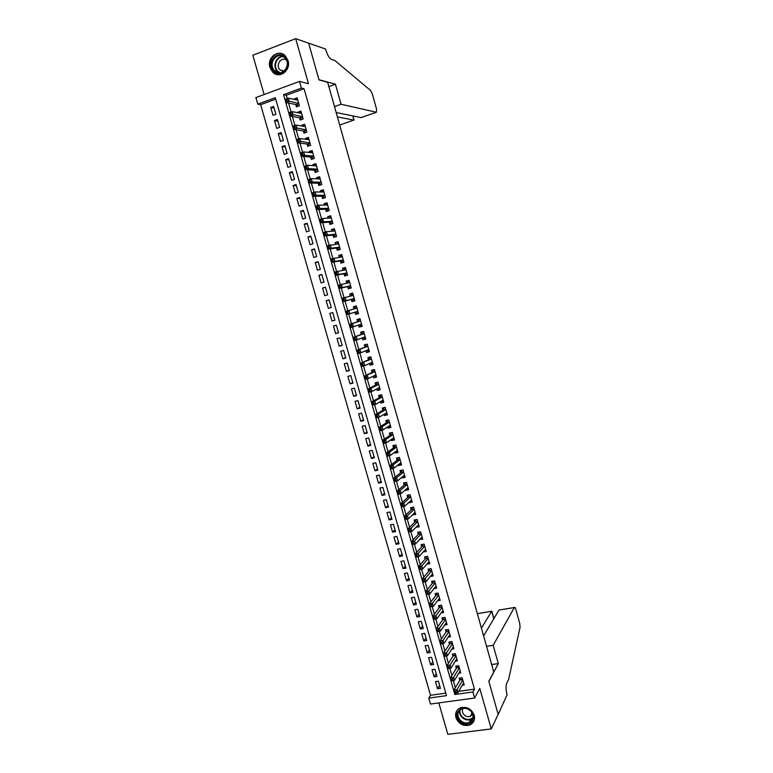 <?xml version="1.0" encoding="UTF-8"?>
<svg xmlns="http://www.w3.org/2000/svg" width="773" height="773" viewBox="0 0 773 773"><rect width="100%" height="100%" fill="white"/><g stroke="black" fill="none" stroke-linecap="round" stroke-linejoin="round"><path stroke-width="1.16" d="M269.941 67.425L272.811 72.247C279.459 79.271 291.247 70.304 288.02 60.555L285.343 55.898C278.676 48.535 266.646 57.637 269.941 67.425M455.925 717.624C458.718 724.059 463.327 726.523 469.742 725.035C473.723 723.103 475.221 719.837 474.226 715.238C471.569 708.986 467.095 706.464 460.795 707.662C456.524 709.508 454.901 712.822 455.925 717.624M257.786 104.152L255.892 97.582L299.518 81.407L301.422 88.093L283.556 94.664L454.843 694.483L472.902 691.97L474.622 698.019L430.474 704.048L428.754 698.096L446.494 695.642L275.304 97.707L257.786 104.152L260.656 104.693L430.532 695.285L428.754 698.096M438.813 702.908L447.838 734.35L491.261 728.91L498.17 714.387L488.826 681.303L493.773 671.94L327.636 82.257L319.007 79.909L308.64 43.172L295.701 38.65L252.848 55.241L264.134 94.528M295.788 104.548L296.446 106.858L299.402 105.785L297.151 97.852L294.194 98.934L294.329 99.427M299.547 117.728L300.204 120.037L303.161 118.974L300.91 111.07L297.953 112.133L298.117 112.732M303.287 130.888L303.944 133.188L306.91 132.144L304.659 124.25L301.702 125.294L301.905 126.018M307.026 144.01L307.683 146.31L310.649 145.285L308.408 137.401L305.441 138.435L305.673 139.266M310.756 157.112L311.413 159.402L314.379 158.388L312.137 150.532L309.171 151.547L309.442 152.494M314.485 170.186L315.133 172.466L318.099 171.471L315.867 163.625L312.901 164.63L313.2 165.683M318.196 183.23L318.843 185.51L321.81 184.525L319.587 176.698L316.621 177.684L316.949 178.853M321.906 196.245L322.554 198.516L325.52 197.55L323.298 189.743L320.331 190.718L320.698 191.994M325.607 209.232L326.254 211.502L329.221 210.556L326.998 202.758L324.032 203.714L324.428 205.106M329.298 222.189L329.936 224.46L332.912 223.523L330.689 215.744L327.723 216.691L328.158 218.189M332.979 235.127L333.627 237.388L336.593 236.47L334.38 228.702L331.414 229.629L331.868 231.243M336.651 248.036L337.299 250.288L340.265 249.379L338.062 241.64L335.096 242.548L335.579 244.268M340.323 260.916L340.961 263.168L343.937 262.269L341.734 254.539L338.767 255.438L339.289 257.264M343.985 273.768L344.623 276.009L347.589 275.14L345.396 267.419L342.429 268.308L342.98 270.241M347.637 286.59L348.275 288.831L351.242 287.971L349.058 280.27L346.082 281.14L346.662 283.189M351.28 299.393L351.918 301.625L354.894 300.784L352.701 293.102L349.734 293.953L350.343 296.107M354.933 312.215L355.551 314.398L358.527 313.567L356.343 305.895L353.377 306.736L354.015 308.968M358.595 325.066L359.184 327.134L362.16 326.322L359.976 318.669L357.01 319.491L357.638 321.723M362.247 337.898L362.808 339.849L365.784 339.047L363.61 331.414L360.633 332.226L361.262 334.448M365.89 350.7L366.421 352.536L369.397 351.754L367.223 344.13L364.247 344.932L364.885 347.145M369.533 363.474L370.025 365.204L373.001 364.421L370.837 356.826L367.861 357.609L368.489 359.822M373.166 376.229L373.62 377.833L376.596 377.069L374.441 369.484L371.465 370.257L372.093 372.47M376.789 388.945L377.214 390.442L380.19 389.698L378.036 382.123L375.06 382.886L375.688 385.089M380.403 401.641L380.799 403.023L383.775 402.298L381.63 394.742L378.644 395.476L379.272 397.68M384.007 414.309L384.374 415.584L387.35 414.869L385.205 407.323L382.229 408.047L382.857 410.25M387.611 426.957L387.94 428.116L390.925 427.411L388.78 419.884L385.804 420.599L386.423 422.792M391.206 439.566L391.505 440.62L394.481 439.924L392.346 432.416L389.37 433.122L389.988 435.305M394.79 452.157L395.061 453.094L398.037 452.418L395.902 444.929L392.926 445.615L393.544 447.799M398.366 464.718L398.607 465.549L401.583 464.882L399.457 457.413L396.481 458.08L397.1 460.264M401.941 477.26L402.144 477.975L405.129 477.328L403.004 469.868L400.018 470.525L400.636 472.699M405.506 489.773L405.67 490.382L408.656 489.744L406.54 482.294L403.554 482.941L404.173 485.115M409.062 502.257L409.197 502.759L412.183 502.131L410.067 494.701L407.081 495.329L407.7 497.503M412.608 514.712L415.7 514.499L413.594 507.078L410.608 507.697L411.226 509.861M416.145 527.147L419.208 526.838L417.111 519.437L414.125 520.036L414.734 522.2M419.681 539.554L422.715 539.148L420.618 531.766L417.633 532.355L418.241 534.51M423.208 551.941L426.213 551.439L424.116 544.066L421.13 544.646L421.739 546.791M426.773 564.242L429.701 563.701L427.604 556.347L424.619 556.908L425.237 559.053M430.387 576.445L433.18 575.943L431.092 568.599L428.107 569.15L428.715 571.286M433.991 588.62L436.658 588.156L434.571 580.832L431.585 581.364L432.194 583.499M437.566 600.785L440.127 600.341L438.049 593.026L435.064 593.558L435.663 595.683M441.132 612.912L443.586 612.506L441.509 605.211L438.523 605.713L439.132 607.849M444.688 625.028L447.045 624.642L444.968 617.366L441.982 617.859L442.581 619.975M448.214 637.116L450.485 636.759L448.417 629.493L445.432 629.976L446.031 632.092M451.741 649.185L453.925 648.847L451.867 641.59L448.871 642.063L449.48 644.18M455.249 661.224L457.365 660.905L455.307 653.668L452.311 654.132L452.91 656.238M458.747 673.244L460.785 672.945L458.737 665.727L455.741 666.171L456.341 668.278M439.595 685.38L437.499 688.743L435.45 681.612L438.397 681.187L440.446 688.328L437.499 688.743M436.214 673.563L434.088 676.848L432.03 669.689L434.977 669.254L437.025 676.414L434.088 676.848M432.812 661.717L430.667 664.925L428.609 657.755L431.547 657.301L433.605 664.48L430.667 664.925M429.411 649.842L427.237 652.972L425.179 645.793L428.116 645.329L430.175 652.518L427.237 652.972M426 637.947L423.797 641.001L421.739 633.802L424.677 633.329L426.744 640.527L423.797 641.001M422.589 626.033L420.357 629L418.29 621.792L421.227 621.299L423.304 628.517L420.357 629M419.159 614.091L416.908 616.98L414.84 609.752L417.778 609.25L419.855 616.487L416.908 616.98M415.729 602.119L413.458 604.93L411.381 597.693L414.318 597.181L416.396 604.428L413.458 604.93M412.299 590.137L409.99 592.862L407.912 585.605L410.85 585.084L412.927 592.34L409.99 592.862M408.849 578.117L406.521 580.774L404.434 573.498L407.371 572.957L409.458 580.233L406.521 580.774M405.4 566.078L403.042 568.648L400.955 561.362L403.893 560.812L405.98 568.107L403.042 568.648M401.941 554.019L399.564 556.502L397.467 549.207L400.404 548.646L402.501 555.951L399.564 556.502M398.481 541.931L396.076 544.337L393.969 537.022L396.907 536.443L399.003 543.767L396.076 544.337M395.013 529.814L392.568 532.143L390.471 524.819L393.409 524.22L395.505 531.563L392.568 532.143M391.534 517.678L389.07 519.929L386.964 512.586L389.892 511.977L391.998 519.33L389.07 519.929M388.046 505.523L385.553 507.687L383.447 500.324L386.374 499.706L388.49 507.069L385.553 507.687M384.548 493.338L382.036 495.416L379.92 488.043L382.857 487.405L384.973 494.788L382.036 495.416M381.05 481.125L378.509 483.125L376.393 475.733L379.321 475.086L381.437 482.487L378.509 483.125M377.543 468.892L374.973 470.805L372.847 463.404L375.784 462.737L377.91 470.148L374.973 470.805M374.035 456.63L371.436 458.457L369.301 451.046L372.238 450.369L374.364 457.79L371.436 458.457M370.509 444.349L367.88 446.089L365.755 438.658L368.682 437.972L370.818 445.412L367.88 446.089M366.982 432.039L364.325 433.692L362.189 426.252L365.117 425.546L367.262 433.006L364.325 433.692M363.445 419.7L360.769 421.275L358.624 413.816L361.551 413.101L363.697 420.57L360.769 421.275M359.899 407.342L357.194 408.83L355.049 401.351L357.976 400.627L360.121 408.115L357.194 408.83M356.353 394.955L353.619 396.356L351.464 388.867L354.392 388.123L356.546 395.621L353.619 396.356M352.797 382.548L350.034 383.862L347.879 376.354L350.807 375.601L352.961 383.118L350.034 383.862M349.232 370.112L346.439 371.34L344.285 363.812L347.203 363.039L349.367 370.576L346.439 371.34M345.657 357.648L342.835 358.788L340.68 351.251L343.599 350.469L345.763 358.015L342.835 358.788M342.081 345.164L339.231 346.217L337.067 338.661L339.985 337.859L342.159 345.425L339.231 346.217M338.497 332.651L335.617 333.617L333.443 326.042L336.371 325.23L338.545 332.815L335.617 333.617M334.902 320.109L331.994 320.988L329.82 313.403L332.738 312.572L334.922 320.177L331.994 320.988M329.134 299.992L326.187 300.736L328.361 308.34L331.288 307.509L329.105 299.895L326.187 300.736M325.52 287.392L322.544 288.039L324.728 295.663L327.646 294.813L325.462 287.179L322.544 288.039M321.897 274.753L318.891 275.314L321.085 282.957L324.003 282.087L321.81 274.444L318.891 275.314M318.273 262.095L315.239 262.569L317.432 270.221L320.351 269.342L318.157 261.689L315.239 262.569M314.64 249.408L311.567 249.795L313.77 257.467L316.688 256.568L314.485 248.896L311.567 249.795M310.997 236.702L307.896 236.992L310.099 244.674L313.017 243.775L310.814 236.084L307.896 236.992M307.345 223.967L304.214 224.17L306.427 231.861L309.345 230.943L307.132 223.242L304.214 224.17M303.683 211.203L300.533 211.309L302.745 219.03L305.664 218.092L303.441 210.372L300.533 211.309M300.021 198.41L296.832 198.429L299.054 206.159L301.972 205.212L299.75 197.473L296.832 198.429M296.349 185.597L293.131 185.52L295.354 193.269L298.272 192.303L296.049 184.554L293.131 185.52M292.667 172.746L289.421 172.582L291.643 180.351L294.561 179.375L292.329 171.596L289.421 172.582M288.976 159.876L285.701 159.625L287.933 167.403L290.841 166.408L288.609 158.62L285.701 159.625M285.276 146.986L281.971 146.628L284.213 154.426L287.121 153.421L284.889 145.614L281.971 146.628M281.575 134.058L278.241 133.613L280.483 141.43L283.391 140.406L281.15 132.579L278.241 133.613M277.865 121.11L274.492 120.569L276.744 128.405L279.652 127.361L277.41 119.525L274.492 120.569M430.532 695.285L445.779 693.149M275.719 99.157L260.656 104.693M275.903 114.288L273.652 106.432L270.743 107.495L272.995 115.341L275.903 114.288M458.708 691.342L474.458 689.149L304.069 88.731L286.31 95.263L287.237 98.548M288.532 103.08L291.083 112.027M292.358 116.472L294.928 125.477M296.175 129.845L298.755 138.898M299.982 143.179L302.581 152.291M303.779 156.494L306.388 165.654M307.567 169.77L310.195 178.998M311.345 183.027L313.993 192.303M315.123 196.255L317.78 205.579M318.891 209.444L321.568 218.827M322.641 222.614L325.336 232.055M326.399 235.755L329.105 245.244M330.139 248.867L332.854 258.404M333.868 261.95L336.603 271.545M337.598 275.014L340.352 284.657M341.308 288.039L344.082 297.731M345.019 301.035L347.802 310.775M348.739 314.041L351.493 323.723M352.449 327.066L355.184 336.651M356.16 340.052L358.865 349.551M359.851 353.01L362.537 362.421M363.542 365.948L366.199 375.263M367.223 378.857L369.861 388.075M370.905 391.737L373.514 400.868M374.567 404.588L377.147 413.632M378.229 417.41L380.789 426.367M381.881 430.213L384.413 439.074M385.524 442.977L388.027 451.751M389.167 455.722L391.64 464.409M392.79 468.438L395.245 477.038M396.414 481.135L398.839 489.638M400.028 493.792L402.433 502.218M403.632 506.431L406.009 514.77M407.236 519.041L409.584 527.292M410.821 531.631L413.149 539.786M414.405 544.182L416.705 552.26M417.98 556.715L420.261 564.705M421.546 569.218L423.807 577.122M425.111 581.702L427.343 589.519M428.667 594.157L430.87 601.887M432.213 606.583L434.387 614.226M435.75 618.98L437.905 626.545M439.277 631.357L441.412 638.836M442.803 643.706L444.91 651.098M446.321 656.026L448.408 663.34M449.828 668.326L451.896 675.554M453.336 680.598L455.374 687.748M462.235 685.245L464.206 684.965L462.157 677.757L459.162 678.192L459.761 680.288M299.518 81.407L308.466 83.697L295.701 38.65M304.069 88.731L301.422 88.093M474.458 689.149L472.902 691.97M491.261 728.91L479.782 688.424L474.622 698.019M455.703 693.004L454.843 694.483M286.31 95.263L283.556 94.664M274.144 108.133L270.743 107.495M425.44 549.555L423.227 552.009M422.01 537.322L419.729 539.728M418.57 525.07L416.232 527.428M415.14 512.779L412.714 515.108M410.821 500.653L411.709 500.46L409.197 502.759M408.212 488.178L405.67 490.382M404.704 475.868L402.144 477.975M401.197 463.529L398.607 465.549M397.68 451.171L395.061 453.094M394.153 438.784L391.505 440.62M390.626 426.367L387.94 428.116M387.089 413.932L384.374 415.584M383.543 401.467L380.799 403.023M379.987 388.974L377.214 390.442M376.422 376.461L373.62 377.833M372.857 363.919L370.025 365.204M369.281 351.348L366.421 352.536M365.697 338.758L362.808 339.849M362.102 326.138L359.184 327.134M358.508 313.5L355.551 314.398M352.739 293.209L349.734 293.953M349.116 280.493L346.082 281.14M345.492 267.758L342.429 268.308M341.859 254.984L338.767 255.438M338.216 242.191L335.096 242.548M334.574 229.378L331.414 229.629M330.921 216.527L327.723 216.691M327.25 203.657L324.032 203.714M323.587 190.747L320.331 190.718M319.906 177.829L316.621 177.684M316.215 164.871L312.901 164.63M312.524 151.885L309.171 151.547M308.823 138.879L305.441 138.435M305.113 125.844L301.702 125.294M301.393 112.771L297.953 112.133M296.842 99.968L297.663 99.669L294.194 98.934M455.964 691.429L454.746 691.603L455.094 692.821L456.312 692.656L455.964 691.429L457.056 689.632L457.925 692.695L454.882 693.12L454.012 690.067L457.056 689.632L462.756 679.863M463.607 682.859L457.925 692.695L456.312 692.656M454.746 691.603L454.012 690.067L460.022 679.854L460.399 678.008M471.037 711.112C478.922 719.045 466.853 729.161 459.587 720.803C451.741 712.957 463.674 702.744 471.037 711.112M460.167 720.156C462.901 722.813 465.906 723.625 469.172 722.571C473.704 719.856 474.236 716.059 470.757 711.179C468.119 708.609 465.201 707.778 462.012 708.677C457.258 711.324 456.64 715.151 460.167 720.156M462.94 708.426C461.887 710.532 462.225 712.609 463.964 714.667C465.887 716.532 468.003 717.102 470.303 716.378L472.641 714.252M457.201 710.174C455.055 713.923 455.568 717.702 458.737 721.518C462.157 724.832 465.897 725.828 469.965 724.504L474.178 720.378M284.918 57.134C293.025 64.729 281.391 79.3 273.893 71.077C265.844 63.579 277.323 48.921 284.918 57.134M274.579 70.633L274.724 70.787C281.749 78.092 292.184 64.652 284.783 57.733L284.754 57.714C277.72 50.148 267.129 63.705 274.579 70.633M286.406 60.072C281.179 56.226 275.198 65.434 280.01 69.86L283.759 71.377M282.995 54.178C273.739 49.462 265.255 64.951 273.082 72.102L278.222 74.701M486.555 646.325L493.174 645.31L514.325 607.539L498.933 610.09L483.618 635.889M500.083 609.868L514.345 607.51C514.808 607.037 515.301 607.665 515.852 609.424L519.727 623.367L520.065 627.28L508.624 679.409L506.653 683.438C505.726 686.066 505.871 689.854 507.078 694.782L498.189 714.445L488.874 681.477L498.314 663.592L493.174 645.31M491.696 664.558L498.314 663.592M481.424 628.12L491.686 611.288L477.347 613.665M491.696 611.259L493.783 618.767M337.405 116.916L353.918 120.105L352.739 115.882M308.62 43.104L318.959 79.716L335.414 84.199L341.057 104.249L376.393 112.249L376.577 109.167L372.354 93.997L370.596 90.509L334.941 60.545L331.346 59.366C329.259 58.217 327.385 54.989 325.713 49.694L325.53 49.018L308.543 43.133M335.414 84.199L328.863 86.595M341.057 104.249L334.496 106.587M336.158 112.51L361.117 117.593L376.393 112.249M361.638 117.409L361.117 117.593M354.053 120.008L339.705 125.081M452.466 679.158L451.248 679.332L451.596 680.559L452.814 680.385L452.466 679.158L453.558 677.38L454.427 680.443L451.384 680.878L450.514 677.815L453.558 677.38L459.336 667.833M460.186 670.838L454.427 680.443L452.814 680.385M451.248 679.332L450.514 677.815L456.601 667.843L456.998 665.988M448.958 666.867L447.731 667.041L448.089 668.278L449.306 668.094L448.958 666.867L450.05 665.089L450.93 668.162L447.886 668.616L447.007 665.543L450.05 665.089L455.906 655.784M456.756 658.799L450.93 668.162L449.306 668.094M447.731 667.041L447.007 665.543L453.181 655.823L453.587 653.939M445.441 654.538L444.214 654.731L444.572 655.958L445.789 655.775L445.441 654.538L446.543 652.779L447.422 655.862L444.378 656.325L443.499 653.253L446.543 652.779L452.466 643.706M453.326 646.73L447.422 655.862L445.789 655.775M444.214 654.731L443.499 653.253L449.751 643.764L450.176 641.861M441.914 642.189L440.697 642.382L441.045 643.619L442.262 643.426L441.914 642.189L443.026 640.45L443.905 643.532L440.861 644.015L439.982 640.933L443.026 640.45L449.026 631.609M449.886 634.633L443.905 643.532L442.262 643.426M440.697 642.382L439.982 640.933L446.311 631.696L446.755 629.763M438.388 629.821L437.16 630.014L437.518 631.261L438.735 631.058L438.388 629.821L439.499 628.091L440.378 631.183L437.334 631.667L436.455 628.584L439.499 628.091L445.577 619.482M446.436 622.516L440.378 631.183L438.735 631.058M437.16 630.014L436.455 628.584L442.871 619.579L443.325 617.637M434.841 617.424L433.624 617.627L433.982 618.864L435.199 618.661L434.841 617.424L435.962 615.704L436.851 618.796L433.808 619.308L432.919 616.207L435.962 615.704L442.117 607.336M442.987 610.38L436.851 618.796L435.199 618.661M433.624 617.627L432.919 616.207L439.412 607.472L439.895 605.481M431.295 604.998L430.078 605.211L430.435 606.447L431.653 606.245L431.295 604.998L432.426 603.288L433.305 606.39L430.271 606.911L429.382 603.81L432.426 603.288L438.658 595.162M439.518 598.205L433.305 606.39L431.653 606.245M430.078 605.211L429.382 603.81L435.953 595.316L436.455 593.306M436.03 586.05L429.759 593.964L426.725 594.495L425.836 591.384L432.484 583.142L433.006 581.112M426.532 592.765L426.88 594.002L428.097 593.79L427.749 592.543L426.532 592.765L425.836 591.384L428.87 590.852L435.18 582.968M427.749 592.543L428.87 590.852L429.759 593.964L428.097 593.79M426.88 594.002L426.725 594.495M424.184 580.069L422.966 580.291L423.324 581.538L424.541 581.315L424.184 580.069L425.314 578.388L426.213 581.499L423.169 582.05L422.28 578.938L425.314 578.388L431.701 570.745M432.571 573.798L426.213 581.499L424.541 581.315M422.966 580.291L422.28 578.938L429.034 570.909L429.556 568.88M423.324 581.538L423.169 582.05M420.618 567.566L419.401 567.788L419.758 569.044L420.976 568.822L420.618 567.566L421.758 565.894L422.647 569.015L419.604 569.575L418.715 566.454L421.758 565.894L428.223 558.493M429.092 561.556L422.647 569.015L420.976 568.822M419.401 567.788L418.715 566.454L425.527 558.715L426.097 556.628M419.758 569.044L419.604 569.575M417.043 555.043L415.826 555.265L416.183 556.521L417.401 556.289L417.043 555.043L418.183 553.381L419.082 556.512L416.038 557.082L415.149 553.951L418.183 553.381L424.725 546.221M425.604 549.294L419.082 556.512L417.401 556.289M415.826 555.265L415.149 553.951L422.077 546.424L422.638 544.356M416.183 556.521L416.038 557.082M413.458 542.482L412.241 542.723L412.598 543.979L413.816 543.738L413.458 542.482L414.608 540.839L415.507 543.97L412.463 544.559L411.565 541.429L414.608 540.839L421.227 533.921M422.106 536.993L415.507 543.97L413.816 543.738M412.241 542.723L411.565 541.429L418.541 534.191L419.169 532.056M412.598 543.979L412.463 544.559M418.125 525.157L418.705 525.041M409.864 529.901L408.646 530.143L409.014 531.399L410.221 531.157L409.864 529.901L411.023 528.268L411.922 531.409L408.878 532.008L407.98 528.867L411.023 528.268L417.72 521.591M418.599 524.683L411.922 531.409L410.221 531.157M408.646 530.143L407.98 528.867L415.043 521.891L415.69 519.727M409.014 531.399L408.878 532.008M414.483 512.914L415.207 512.76M406.269 517.292L405.052 517.543L405.41 518.799L406.627 518.557L406.269 517.292L407.429 515.668L408.328 518.818L405.294 519.437L404.395 516.287L407.429 515.668L414.202 509.243M415.082 512.335L408.328 518.818L406.627 518.557M405.052 517.543L404.395 516.287L411.536 509.571L412.212 507.368M405.41 518.799L405.294 519.437M402.665 504.663L401.448 504.914L401.805 506.18L403.023 505.919L402.665 504.663L403.825 503.049L404.733 506.209L401.689 506.837L400.791 503.677L403.825 503.049L410.685 496.875M411.565 499.967L404.733 506.209L403.023 505.919M401.448 504.914L400.791 503.677L408.018 497.223L408.724 494.991M401.805 506.18L401.689 506.837M407.12 488.372L408.202 488.14M399.052 491.995L397.834 492.256L398.192 493.522L399.409 493.261L399.052 491.995L400.221 490.401L401.119 493.561L398.085 494.208L397.187 491.048L400.221 490.401L407.158 484.468M408.038 487.57L401.119 493.561L399.409 493.261M397.834 492.256L397.187 491.048L404.492 484.845L405.226 482.584M398.192 493.522L398.085 494.208M403.477 475.994L404.685 475.791M395.428 479.308L394.211 479.569L394.578 480.845L395.795 480.574L395.428 479.308L396.607 477.724L397.506 480.893L394.472 481.55L393.573 478.39L396.607 477.724L403.622 472.042M404.511 475.153L397.506 480.893L395.795 480.574M394.211 479.569L393.573 478.39L401.023 472.371L401.728 470.148M394.578 480.845L394.472 481.55M399.844 463.578L401.168 463.414M391.795 466.592L390.587 466.863L390.945 468.138L392.162 467.868L391.795 466.592L392.984 465.017L393.892 468.196L390.848 468.873L389.95 465.694L392.984 465.017L400.076 459.587M400.965 462.708L393.892 468.196L392.162 467.868M390.587 466.863L389.95 465.694L397.419 460.012L398.23 457.684M390.945 468.138L390.848 468.873M396.191 451.132L397.641 451.007M388.162 453.848L386.944 454.128L387.312 455.403L388.529 455.123L388.162 453.848L389.35 452.292L390.259 455.481L387.225 456.167L386.316 452.988L389.35 452.292L396.53 447.113M397.419 450.234L390.259 455.481L388.529 455.123M386.944 454.128L386.316 452.988L393.872 447.567L394.713 445.2M387.312 455.403L387.225 456.167M392.539 438.649L394.104 438.581M384.519 441.083L383.302 441.364L383.669 442.639L384.886 442.359L384.519 441.083L385.708 439.537L386.626 442.726L383.592 443.431L382.674 440.243L385.708 439.537L392.974 434.61M393.863 437.74L386.626 442.726L384.886 442.359M383.302 441.364L382.674 440.243L390.317 435.083L391.206 432.687M383.669 442.639L383.592 443.431M388.867 426.136L390.558 426.126M387.698 420.145L388.78 419.894M380.867 428.29L379.649 428.571L380.016 429.856L381.234 429.566L380.867 428.29L382.065 426.754L382.973 429.952L379.949 430.667L379.031 427.469L382.065 426.754L389.408 422.077M390.297 425.218L382.973 429.952L381.234 429.566M379.649 428.571L379.031 427.469L386.761 422.58L387.679 420.154M380.016 429.856L379.949 430.667M385.196 413.594L387.002 413.652M384.365 407.535L385.225 407.4M377.205 415.468L375.997 415.758L376.364 417.043L377.572 416.744L377.205 415.468L378.412 413.942L379.321 417.149L376.296 417.884L375.378 414.676L378.412 413.942L385.833 409.526M386.722 412.666L379.321 417.149L377.572 416.744M375.997 415.758L375.378 414.676L383.186 410.048L384.123 407.671M376.364 417.043L376.296 417.884M381.504 401.023L383.447 401.148M381.089 394.877L381.669 394.887M373.543 402.617L372.325 402.917L372.692 404.202L373.91 403.902L373.543 402.617L374.75 401.11L375.668 404.318L372.634 405.062L371.716 401.854L374.75 401.11L382.249 396.945M383.147 400.095L375.668 404.318L373.91 403.902M372.325 402.917L371.716 401.854L379.611 397.496L380.567 395.158M372.692 404.202L372.634 405.062M377.804 388.413L379.881 388.616M377.9 382.162L376.992 382.616L378.094 382.345M369.861 389.737L368.653 390.046L369.021 391.331L370.228 391.022L369.861 389.737L371.079 388.239L371.997 391.457L368.963 392.22L368.045 389.003L371.079 388.239L378.664 384.336M379.562 387.486L371.997 391.457L370.228 391.022M368.653 390.046L368.045 389.003L376.036 384.915L376.992 382.616M369.021 391.331L368.963 392.22M374.103 375.765L376.306 376.055M374.461 369.562L373.417 370.054L374.519 369.774M366.18 376.828L364.972 377.147L365.339 378.432L366.547 378.123L366.18 376.828L367.397 375.349L368.325 378.577L365.291 379.35L364.373 376.132L375.069 371.697M375.968 374.866L368.325 378.577L366.547 378.123M364.972 377.147L364.373 376.132L372.441 372.306L373.417 370.054M365.339 378.432L365.291 379.35M370.393 363.097L372.731 363.474M370.895 357.01L369.832 357.464L370.934 357.174M362.489 363.899L361.281 364.218L361.648 365.513L362.856 365.194L362.489 363.899L363.716 362.431L364.643 365.658L361.609 366.45L360.691 363.223L371.465 359.039M372.354 362.218L364.643 365.658L362.856 365.194M361.281 364.218L360.691 363.223L368.847 359.667L369.832 357.464M361.648 365.513L361.609 366.45M366.663 350.382L368.045 351.164L369.146 350.865M367.31 344.429L366.247 344.845L367.349 344.555M358.788 350.942L357.58 351.261L357.947 352.556L359.165 352.237L358.788 350.942L360.025 349.483L360.952 352.72L357.918 353.532L356.991 350.295L367.861 346.352M368.586 349.599L360.952 352.72L359.165 352.237M357.58 351.261L356.991 350.295L365.243 347.009L366.247 344.845M357.947 352.556L357.918 353.532M362.933 337.646L364.45 338.535L365.552 338.236M363.725 331.82L362.643 332.206L363.745 331.907M355.087 337.956L353.87 338.284L354.247 339.579L355.454 339.25L355.087 337.956L356.324 336.506L357.252 339.753L354.218 340.574L353.3 337.337L364.238 333.636M365.146 336.825L357.252 339.753L355.454 339.25M353.87 338.284L353.3 337.337L361.629 334.322L362.643 332.206M354.247 339.579L354.218 340.574M359.184 324.873L360.846 325.877L361.948 325.568M360.131 319.191L359.039 319.539L360.141 319.23M351.367 324.94L350.159 325.269L350.527 326.573L351.744 326.235L351.367 324.94L352.614 323.51L353.541 326.757L350.517 327.597L349.589 324.341L360.614 320.901L358.005 321.607L359.039 319.539M361.522 324.09L353.541 326.757L351.744 326.235M350.159 325.269L349.589 324.341L358.005 321.607M350.527 326.573L350.517 327.597M357.918 311.413L355.483 312.099L357.232 313.191L358.334 312.881M356.527 306.533L355.425 306.842L356.527 306.533M347.647 311.896L346.439 312.234L346.806 313.538L348.024 313.2L347.647 311.896L348.894 310.475L349.831 313.741L346.797 314.592L345.869 311.326L356.981 308.137L354.372 308.862L355.425 306.842M357.889 311.326L349.831 313.741L348.024 313.2M346.439 312.234L345.869 311.326L354.372 308.862M346.806 313.538L346.797 314.592M353.619 300.484L354.72 300.175L353.619 300.484L351.647 299.296L343.077 301.547L342.149 298.291L353.338 295.344M351.541 295.798L353.329 295.286L350.884 295.962L351.812 294.117L352.903 293.808M343.917 298.822L345.173 297.421L346.101 300.687L343.077 301.547L343.077 300.475L344.294 300.127L343.917 298.822L342.71 299.17L343.077 300.475M354.256 298.542L346.101 300.687L344.294 300.127M342.149 298.291L342.71 299.17M351.106 287.488L349.995 287.749L351.097 287.43M347.309 283.044L348.179 281.372L349.28 281.053M349.995 287.749L348.005 286.503L339.347 288.484L338.419 285.218L349.696 282.522M340.178 285.72L341.444 284.338L342.371 287.604L339.347 288.484L339.347 287.382L340.555 287.034L340.178 285.72L338.97 286.078L339.347 287.382M350.604 285.73L342.371 287.604L340.555 287.034M338.419 285.218L338.97 286.078M347.492 274.763L346.362 274.985L347.464 274.666M343.734 270.096L344.545 268.598L345.637 268.27M346.362 274.985L344.362 273.69L335.608 275.401L334.67 272.115L346.043 269.671M336.429 272.598L337.695 271.217L338.632 274.502L335.608 275.401L335.598 274.27L336.806 273.913L336.429 272.598L335.221 272.956L335.598 274.27M346.951 272.888L338.632 274.502L336.806 273.913M334.67 272.115L335.221 272.956M343.859 262.008L342.719 262.202L343.821 261.873M340.149 257.138L340.903 255.795L341.995 255.467M342.719 262.202L340.7 260.849L331.868 262.279L330.931 258.994L342.255 256.82M332.68 259.438L333.946 258.076L334.883 261.371L331.868 262.279L331.849 261.119L333.057 260.752L332.68 259.438L331.472 259.805L331.849 261.119M343.289 260.018L334.883 261.371L333.057 260.752M330.931 258.994L331.472 259.805M340.226 249.235L339.076 249.389L340.168 249.051M336.564 244.152L338.342 242.635M339.076 249.389L337.038 247.988L328.11 249.128L327.172 245.833L338.709 243.901M328.921 246.258L330.197 244.906L331.134 248.201L328.11 249.128L328.081 247.949L329.288 247.573L328.921 246.258L327.704 246.626L328.081 247.949M339.627 247.128L331.134 248.201L329.288 247.573M327.172 245.833L327.704 246.626M336.584 236.432L335.414 236.548L336.516 236.2M332.97 231.146L334.69 229.774M335.414 236.548L333.366 235.089L324.351 235.949L323.404 232.654L326.428 231.707L335.028 230.972M325.143 233.04L326.428 231.707L327.366 235.011L324.351 235.949L324.312 234.741L325.52 234.364L325.143 233.04L323.935 233.417L324.312 234.741M335.946 234.2L327.366 235.011L325.52 234.364M323.404 232.654L323.935 233.417M332.612 223.619L331.752 223.677L332.854 223.329M329.366 218.121L331.018 216.884M331.752 223.677L329.685 222.17L320.582 222.75L319.636 219.445L322.65 218.479L331.337 218.015M321.365 219.803L322.65 218.479L323.597 221.793L320.582 222.75L320.534 221.513L321.742 221.126L321.365 219.803L320.157 220.189L320.534 221.513M332.264 221.252L323.597 221.793L321.742 221.126M319.636 219.445L320.157 220.189M328.554 210.758L329.182 210.43M325.762 205.077L327.346 203.966M328.081 210.778L326.003 209.222L316.804 209.512L315.857 206.207L318.872 205.232L327.646 205.029M317.577 206.536L318.872 205.232L319.819 208.546L316.804 209.512L316.746 208.246L317.954 207.86L317.577 206.536L316.37 206.922L316.746 208.246M328.573 208.275L319.819 208.546L317.954 207.86M315.857 206.207L316.37 206.922M324.583 197.859L325.501 197.502M322.148 192.004L323.665 191.028M324.409 197.859L322.302 196.245L313.017 196.255L312.07 192.931L315.084 191.946L323.945 192.023M313.78 193.231L315.084 191.946L316.031 195.269L313.017 196.255L312.959 194.96L314.167 194.564L313.78 193.231L312.572 193.627L312.959 194.96M324.873 195.279L316.031 195.269L314.167 194.564M312.07 192.931L312.572 193.627M318.524 178.911L319.974 178.061M320.698 184.892L318.602 183.24L309.219 182.959L308.272 179.636L311.287 178.631L320.235 178.978M309.983 179.906L311.287 178.631L312.234 181.964L309.219 182.959L309.152 181.645L310.36 181.24L309.983 179.906L308.775 180.312L309.152 181.645M321.162 182.244L312.234 181.964L310.36 181.24M308.272 179.636L308.775 180.312M314.901 165.809L316.273 165.064M316.94 171.857L314.891 170.205L305.412 169.645L304.465 166.311L307.48 165.287L316.515 165.915M306.166 166.553L307.48 165.287L308.437 168.63L305.412 169.645L305.345 168.292L306.552 167.886L306.166 166.553L304.958 166.958L305.345 168.292M317.442 169.181L308.437 168.63L306.552 167.886M304.465 166.311L304.958 166.958M311.277 152.668L312.563 152.039M313.181 158.803L311.171 157.151L301.605 156.301L300.649 152.957L303.663 151.914L312.794 152.822M302.349 153.17L303.663 151.914L304.62 155.267L301.605 156.301L301.528 154.919L302.736 154.503L302.349 153.17L301.141 153.585L301.528 154.919M313.722 156.098L304.62 155.267L302.736 154.503M300.649 152.957L301.141 153.585M307.635 139.517L308.852 138.985M309.403 145.711L307.441 144.058L297.789 142.918L296.832 139.575L299.847 138.522L309.055 139.7M298.523 139.749L299.847 138.522L300.803 141.874L297.789 142.918L297.702 141.517L298.909 141.092L298.523 139.749L297.315 140.174L297.702 141.517M309.992 142.986L298.909 141.092M296.832 139.575L297.315 140.174M303.992 126.347L305.132 125.902M305.635 132.589L303.712 130.946L293.962 129.516L292.996 126.163L296.011 125.091L305.316 126.55M294.687 126.308L296.011 125.091L296.977 128.453L293.962 129.516L293.866 128.086L295.073 127.651L294.687 126.308L293.479 126.733L293.866 128.086M306.253 129.845L295.073 127.651M292.996 126.163L293.479 126.733M300.407 113.158L301.402 112.8M301.847 119.448L299.972 117.805L290.126 116.085L289.16 112.723L292.175 111.631L301.567 113.38M290.841 112.839L292.175 111.631L293.131 115.003L290.126 116.085L290.02 114.617L291.228 114.182L290.841 112.839L289.633 113.273L290.02 114.617M302.504 116.675L291.228 114.182M289.16 112.723L289.633 113.273M298.059 106.278L296.214 104.635L286.281 102.616L285.314 99.244L288.329 98.142L297.808 100.171M286.986 99.34L288.329 98.142L289.286 101.524L286.281 102.616L286.165 101.128L287.372 100.683L286.986 99.34L285.778 99.775L286.165 101.128M298.745 103.476L287.372 100.683M285.314 99.244L285.778 99.775M462.641 679.477L460.022 679.854M462.563 679.206L460.119 679.554M472.95 718.088L470.767 719.537C467.51 720.581 464.525 719.789 461.8 717.141C459.887 714.986 459.181 712.638 459.664 710.116M460.119 709.72C459.549 712.223 460.225 714.552 462.128 716.716C465.993 720.098 469.636 720.349 473.037 717.479M279.304 72.778L277.42 71.396C272.086 66.517 276.212 55.588 283.111 56.458M283.749 56.864C276.947 55.569 272.55 66.401 277.855 71.251L280.039 72.768M459.22 667.457L456.601 667.843M459.152 667.196L456.698 667.563M455.799 655.417L453.181 655.823M455.722 655.166L453.278 655.533M452.369 643.358L449.751 643.764L452.369 643.358M452.292 643.107L449.847 643.494M448.929 631.27L446.311 631.696L448.929 631.261M448.862 631.029L446.408 631.415M445.48 619.163L442.861 619.588M445.412 618.922L442.968 619.328M442.03 607.027L439.412 607.472M441.963 606.786L439.518 607.201M438.571 594.862L435.953 595.316L438.562 594.843M438.504 594.63L436.059 595.055M435.102 582.678L432.484 583.142L435.093 582.649M435.035 582.456L432.59 582.89M431.624 570.464L429.005 570.947M431.566 570.242L429.121 570.696M428.145 558.232L425.527 558.715M428.087 558.019L425.643 558.473M424.657 545.97L422.039 546.472M424.599 545.757L422.155 546.231M418.579 534.143L421.15 533.641L418.541 534.191M421.101 533.476L418.657 533.959M417.652 521.369L415.043 521.891M417.604 521.176L415.159 521.669M414.144 509.03L411.536 509.571M414.096 508.847L411.651 509.349M410.627 496.672L408.018 497.223M410.579 496.488L408.134 497M407.1 484.285L404.492 484.845M407.052 484.101L404.608 484.632M403.574 471.868L400.955 472.438M403.525 471.694L401.081 472.235M400.037 459.433L397.419 460.012M399.989 459.268L397.544 459.809M396.481 446.968L393.872 447.567M396.443 446.804L393.998 447.364M392.935 434.474L390.317 435.083M392.887 434.32L390.452 434.89M389.37 421.961L386.761 422.58M389.331 421.807L386.887 422.396M385.804 409.419L383.186 410.048M385.766 409.275L383.321 409.864M382.229 396.849L379.611 397.496M382.191 396.713L379.746 397.312M378.644 384.249L376.036 384.915M378.606 384.123L376.171 384.741M375.05 371.629L372.441 372.306M375.011 371.504L372.576 372.132M371.455 358.981L368.847 359.667M371.417 358.865L368.982 359.503M367.842 346.314L365.243 347.009M367.813 346.198L365.378 346.855M364.228 333.607L361.629 334.322M364.199 333.501L361.764 334.168M361.542 324.148L360.363 324.476M358.121 321.5L360.595 320.814L358.15 321.462M356.952 308.041L354.517 308.727M354.285 298.649L351.85 299.344M354.256 298.552L351.647 299.296M350.642 285.855L348.208 286.561M350.613 285.749L348.005 286.503M347 273.033L344.565 273.748M346.961 272.927L344.362 273.69M343.338 260.182L340.903 260.916M343.309 260.066L340.7 260.849M339.676 247.312L337.241 248.056M339.637 247.186L337.038 247.988M336.004 234.412L333.578 235.166M335.965 234.277L333.366 235.089M332.322 221.484L329.897 222.247M332.284 221.349L329.685 222.17M328.641 208.526L326.216 209.309M328.602 208.381L326.003 209.222M324.95 195.54L322.515 196.332M324.902 195.395L322.302 196.245M321.249 182.534L318.814 183.336M321.201 182.38L318.602 183.24M317.539 169.5L315.104 170.311M317.49 169.335L314.891 170.205M313.819 156.426L311.393 157.257M313.77 156.262L311.171 157.151M310.089 143.334L307.664 144.174M310.041 143.16L307.441 144.058M306.359 130.212L303.934 131.072M306.311 130.028L303.712 130.946M302.62 117.071L300.195 117.931M302.562 116.878L299.972 117.805M298.871 103.891L296.446 104.77M298.813 103.698L296.214 104.635M470.303 716.378L472.081 713.006M472.96 718.049L470.767 719.537L469.172 722.571M280.106 69.957L284.164 71.048M279.372 72.778L274.724 70.787M477.347 613.636L491.705 611.259M493.899 618.574L491.802 611.095M354.092 120.086L352.923 115.921M445.48 619.144L442.871 619.579M442.021 607.008L439.422 607.443M431.614 570.435L429.034 570.909M428.136 558.193L425.556 558.676M424.648 545.931L422.077 546.424M417.642 521.321L415.082 521.843M414.135 508.982L411.584 509.513M410.618 496.614L408.067 497.155M407.091 484.227L404.55 484.777M403.554 471.81L401.023 472.371M400.018 459.375L397.486 459.935M396.472 446.9L393.95 447.48M392.916 434.416L390.394 434.996M389.35 421.894L386.838 422.493M385.785 409.352L383.273 409.961M382.21 396.781L379.707 397.399M378.625 384.181L376.132 384.819M375.031 371.562L372.547 372.209M371.436 358.914L368.953 359.571M367.822 346.246L365.349 346.903M364.209 333.54L361.745 334.216M356.962 308.069L354.498 308.756"/></g></svg>
